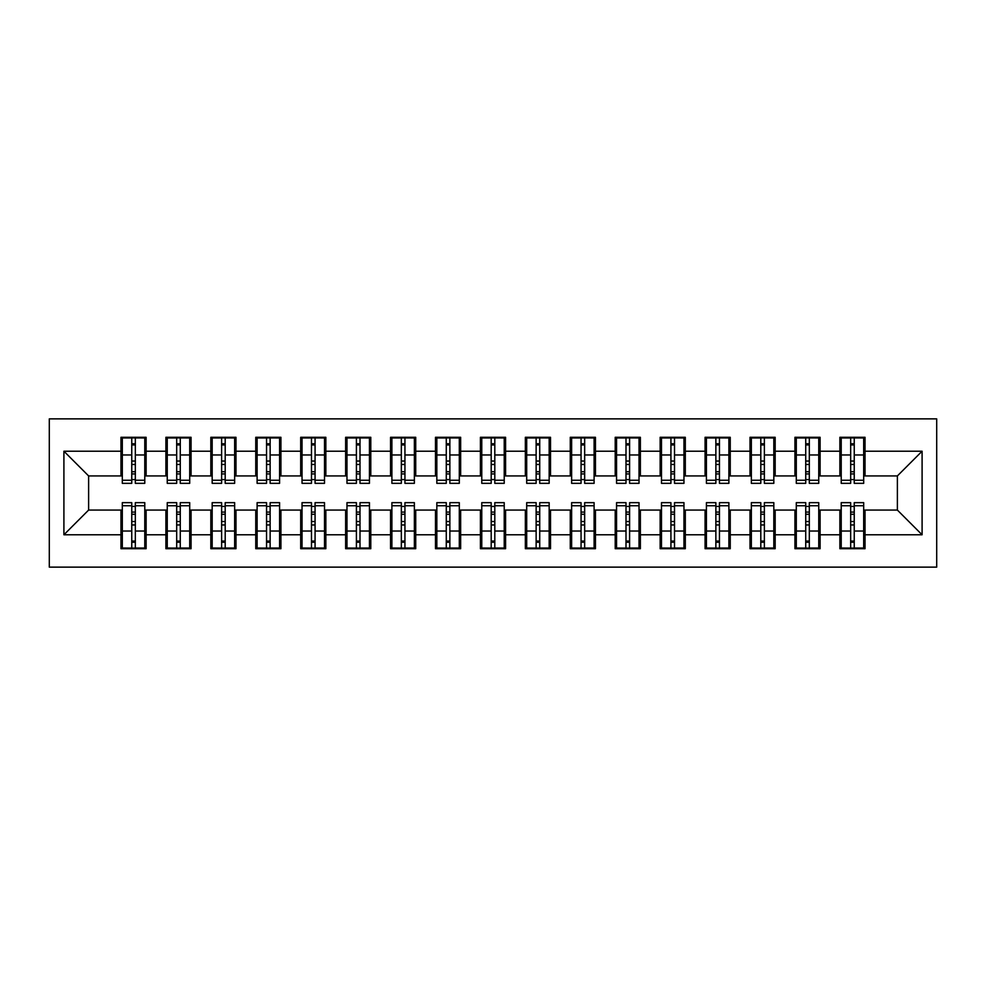 <?xml version="1.0" encoding="UTF-8"?>
<svg xmlns="http://www.w3.org/2000/svg" width="986" height="986" viewBox="0 0 986 986"><rect width="100%" height="100%" fill="white"/><g stroke="black" fill="none" stroke-linecap="round" stroke-linejoin="round"><path stroke-width="1.48" d="M49.3 567.135L936.7 567.135L936.7 418.865L49.3 418.865L49.3 567.135M850.659 464.468L854.246 464.468L850.659 464.468M854.246 521.532L850.659 521.532L854.246 521.532M805.722 464.468L809.321 464.468L805.722 464.468M809.321 521.532L805.722 521.532L809.321 521.532M760.798 464.468L764.384 464.468L760.798 464.468M764.384 521.532L760.798 521.532L764.384 521.532M715.861 464.468L719.46 464.468L715.861 464.468M719.46 521.532L715.861 521.532L719.46 521.532M670.924 464.468L674.523 464.468L670.924 464.468M674.523 521.532L670.924 521.532L674.523 521.532M625.999 464.468L629.598 464.468L625.999 464.468M629.598 521.532L625.999 521.532L629.598 521.532M581.062 464.468L584.661 464.468L581.062 464.468M584.661 521.532L581.062 521.532L584.661 521.532M536.137 464.468L539.724 464.468L536.137 464.468M539.724 521.532L536.137 521.532L539.724 521.532M491.201 464.468L494.799 464.468L491.201 464.468M494.799 521.532L491.201 521.532L494.799 521.532M446.276 464.468L449.862 464.468L446.276 464.468M449.862 521.532L446.276 521.532L449.862 521.532M401.339 464.468L404.938 464.468L401.339 464.468M404.938 521.532L401.339 521.532L404.938 521.532M356.402 464.468L360.001 464.468L356.402 464.468M360.001 521.532L356.402 521.532L360.001 521.532M311.477 464.468L315.076 464.468L311.477 464.468M315.076 521.532L311.477 521.532L315.076 521.532M266.54 464.468L270.139 464.468L266.54 464.468M270.139 521.532L266.54 521.532L270.139 521.532M221.616 464.468L225.202 464.468L221.616 464.468M225.202 521.532L221.616 521.532L225.202 521.532M176.679 464.468L180.278 464.468L176.679 464.468M180.278 521.532L176.679 521.532L180.278 521.532M122.313 475.93L88.617 475.93L63.905 451.218L63.905 534.782L120.97 534.782L120.97 548.721L146.125 548.721L146.125 534.782L165.894 534.782L165.894 548.721L191.062 548.721L191.062 534.782L210.831 534.782L210.831 548.721L235.987 548.721L235.987 534.782L255.756 534.782L255.756 548.721L280.924 548.721L280.924 534.782L300.693 534.782L300.693 548.721L325.848 548.721L325.848 534.782L345.63 534.782L345.63 548.721L370.785 548.721L370.785 534.782L390.555 534.782L390.555 548.721L415.722 548.721L415.722 534.782L435.492 534.782L435.492 548.721L460.647 548.721L460.647 534.782L480.416 534.782L480.416 548.721L505.584 548.721L505.584 534.782L525.353 534.782L525.353 548.721L550.508 548.721L550.508 534.782L570.278 534.782L570.278 548.721L595.445 548.721L595.445 534.782L615.215 534.782L615.215 548.721L640.37 548.721L640.37 534.782L660.152 534.782L660.152 548.721L685.307 548.721L685.307 534.782L705.076 534.782L705.076 548.721L730.244 548.721L730.244 534.782L750.013 534.782L750.013 548.721L775.169 548.721L775.169 534.782L794.938 534.782L794.938 548.721L820.105 548.721L820.105 534.782L839.875 534.782L839.875 548.721L865.03 548.721L865.03 510.07L897.383 510.07L897.383 475.93L863.687 475.93M63.905 451.218L120.97 451.218L120.97 475.93M897.383 475.93L922.095 451.218L865.03 451.218L865.03 437.279L839.875 437.279L839.875 451.218L820.105 451.218L820.105 437.279L794.938 437.279L794.938 451.218L775.169 451.218L775.169 437.279L750.013 437.279L750.013 451.218L730.244 451.218L730.244 437.279L705.076 437.279L705.076 451.218L685.307 451.218L685.307 437.279L660.152 437.279L660.152 451.218L640.37 451.218L640.37 437.279L615.215 437.279L615.215 451.218L595.445 451.218L595.445 437.279L570.278 437.279L570.278 451.218L550.508 451.218L550.508 437.279L525.353 437.279L525.353 451.218L505.584 451.218L505.584 437.279L480.416 437.279L480.416 451.218L460.647 451.218L460.647 437.279L435.492 437.279L435.492 451.218L415.722 451.218L415.722 437.279L390.555 437.279L390.555 451.218L370.785 451.218L370.785 437.279L345.63 437.279L345.63 451.218L325.848 451.218L325.848 437.279L300.693 437.279L300.693 451.218L280.924 451.218L280.924 437.279L255.756 437.279L255.756 451.218L235.987 451.218L235.987 437.279L210.831 437.279L210.831 451.218L191.062 451.218L191.062 437.279L165.894 437.279L165.894 451.218L146.125 451.218L146.125 437.279L120.97 437.279L120.97 451.218M922.095 451.218L922.095 534.782L865.03 534.782M820.105 534.782L820.105 510.07L841.218 510.07M839.875 534.782L839.875 510.07M865.03 451.218L865.03 475.93M775.169 534.782L775.169 510.07L796.294 510.07M794.938 534.782L794.938 510.07M839.875 451.218L839.875 475.93L818.75 475.93M820.105 451.218L820.105 475.93M730.244 534.782L730.244 510.07L751.357 510.07M750.013 534.782L750.013 510.07M794.938 451.218L794.938 475.93L773.825 475.93M775.169 451.218L775.169 475.93M685.307 534.782L685.307 510.07L706.42 510.07M705.076 534.782L705.076 510.07M750.013 451.218L750.013 475.93L728.888 475.93M730.244 451.218L730.244 475.93M640.37 534.782L640.37 510.07L661.495 510.07M660.152 534.782L660.152 510.07M705.076 451.218L705.076 475.93L683.964 475.93M685.307 451.218L685.307 475.93M595.445 534.782L595.445 510.07L616.558 510.07M615.215 534.782L615.215 510.07M660.152 451.218L660.152 475.93L639.027 475.93M640.37 451.218L640.37 475.93M550.508 534.782L550.508 510.07L571.634 510.07M570.278 534.782L570.278 510.07M615.215 451.218L615.215 475.93L594.102 475.93M595.445 451.218L595.445 475.93M505.584 534.782L505.584 510.07L526.697 510.07M525.353 534.782L525.353 510.07M570.278 451.218L570.278 475.93L549.165 475.93M550.508 451.218L550.508 475.93M460.647 534.782L460.647 510.07L481.772 510.07M480.416 534.782L480.416 510.07M525.353 451.218L525.353 475.93L504.228 475.93M505.584 451.218L505.584 475.93M415.722 534.782L415.722 510.07L436.835 510.07M435.492 534.782L435.492 510.07M480.416 451.218L480.416 475.93L459.303 475.93M460.647 451.218L460.647 475.93M370.785 534.782L370.785 510.07L391.898 510.07M390.555 534.782L390.555 510.07M435.492 451.218L435.492 475.93L414.366 475.93M415.722 451.218L415.722 475.93M325.848 534.782L325.848 510.07L346.973 510.07M345.63 534.782L345.63 510.07M390.555 451.218L390.555 475.93L369.442 475.93M370.785 451.218L370.785 475.93M280.924 534.782L280.924 510.07L302.036 510.07M300.693 534.782L300.693 510.07M345.63 451.218L345.63 475.93L324.505 475.93M325.848 451.218L325.848 475.93M235.987 534.782L235.987 510.07L257.112 510.07M255.756 534.782L255.756 510.07M300.693 451.218L300.693 475.93L279.58 475.93M280.924 451.218L280.924 475.93M191.062 534.782L191.062 510.07L212.175 510.07M210.831 534.782L210.831 510.07M255.756 451.218L255.756 475.93L234.643 475.93M235.987 451.218L235.987 475.93M146.125 534.782L146.125 510.07L167.25 510.07M165.894 534.782L165.894 510.07M210.831 451.218L210.831 475.93L189.706 475.93M191.062 451.218L191.062 475.93M131.754 464.468L135.341 464.468L131.754 464.468M135.341 521.532L131.754 521.532L135.341 521.532M63.905 534.782L88.617 510.07L122.313 510.07M120.97 534.782L120.97 510.07M165.894 451.218L165.894 475.93L144.782 475.93M146.125 451.218L146.125 475.93M88.617 475.93L88.617 510.07M841.218 475.93L839.875 475.93M796.294 475.93L794.938 475.93M751.357 475.93L750.013 475.93M706.42 475.93L705.076 475.93M661.495 475.93L660.152 475.93M616.558 475.93L615.215 475.93M571.634 475.93L570.278 475.93M526.697 475.93L525.353 475.93M481.772 475.93L480.416 475.93M436.835 475.93L435.492 475.93M391.898 475.93L390.555 475.93M346.973 475.93L345.63 475.93M302.036 475.93L300.693 475.93M257.112 475.93L255.756 475.93M212.175 475.93L210.831 475.93M167.25 475.93L165.894 475.93M144.782 510.07L146.125 510.07M189.706 510.07L191.062 510.07M234.643 510.07L235.987 510.07M279.58 510.07L280.924 510.07M324.505 510.07L325.848 510.07M369.442 510.07L370.785 510.07M414.366 510.07L415.722 510.07M459.303 510.07L460.647 510.07M504.228 510.07L505.584 510.07M549.165 510.07L550.508 510.07M594.102 510.07L595.445 510.07M639.027 510.07L640.37 510.07M683.964 510.07L685.307 510.07M728.888 510.07L730.244 510.07M773.825 510.07L775.169 510.07M818.75 510.07L820.105 510.07M863.687 510.07L865.03 510.07M922.095 534.782L897.383 510.07M122.313 437.735L144.782 437.735L122.313 437.735L122.313 483.337L131.754 483.337L131.754 437.907L144.782 437.969L144.782 483.337L135.341 483.337L135.341 437.969M131.754 443.749L135.341 443.749M131.754 479.566L135.341 479.566M135.341 473.921L131.754 473.921M131.754 471.715L135.341 471.715M146.125 458.626L144.782 458.626M146.125 464.468L144.782 464.468M122.313 458.626L120.97 458.626M122.313 464.468L120.97 464.468M144.782 548.265L122.313 548.265L144.782 548.265L144.782 502.663L135.341 502.663L135.341 548.093L122.313 548.031L122.313 502.663L131.754 502.663L131.754 548.031M135.341 542.251L131.754 542.251M135.341 506.434L131.754 506.434M131.754 512.079L135.341 512.079M135.341 514.285L131.754 514.285M120.97 527.374L122.313 527.374M120.97 521.532L122.313 521.532M144.782 527.374L146.125 527.374M144.782 521.532L146.125 521.532M167.25 437.735L189.706 437.735L167.25 437.735L167.25 483.337L176.679 483.337L176.679 437.907L189.706 437.969L189.706 483.337L180.278 483.337L180.278 437.969M176.679 443.749L180.278 443.749M176.679 479.566L180.278 479.566M180.278 473.921L176.679 473.921M176.679 471.715L180.278 471.715M191.062 458.626L189.706 458.626M191.062 464.468L189.706 464.468M167.25 458.626L165.894 458.626M167.25 464.468L165.894 464.468M212.175 437.735L234.643 437.735L212.175 437.735L212.175 483.337L221.616 483.337L221.616 437.907L234.643 437.969L234.643 483.337L225.202 483.337L225.202 437.969M221.616 443.749L225.202 443.749M221.616 479.566L225.202 479.566M225.202 473.921L221.616 473.921M221.616 471.715L225.202 471.715M235.987 458.626L234.643 458.626M235.987 464.468L234.643 464.468M212.175 458.626L210.831 458.626M212.175 464.468L210.831 464.468M257.112 437.735L279.58 437.735L257.112 437.735L257.112 483.337L266.54 483.337L266.54 437.907L279.58 437.969L279.58 483.337L270.139 483.337L270.139 437.969M266.54 443.749L270.139 443.749M266.54 479.566L270.139 479.566M270.139 473.921L266.54 473.921M266.54 471.715L270.139 471.715M280.924 458.626L279.58 458.626M280.924 464.468L279.58 464.468M257.112 458.626L255.756 458.626M257.112 464.468L255.756 464.468M302.036 437.735L324.505 437.735L302.036 437.735L302.036 483.337L311.477 483.337L311.477 437.907L324.505 437.969L324.505 483.337L315.076 483.337L315.076 437.969M311.477 443.749L315.076 443.749M311.477 479.566L315.076 479.566M315.076 473.921L311.477 473.921M311.477 471.715L315.076 471.715M325.848 458.626L324.505 458.626M325.848 464.468L324.505 464.468M302.036 458.626L300.693 458.626M302.036 464.468L300.693 464.468M189.706 548.265L167.25 548.265L189.706 548.265L189.706 502.663L180.278 502.663L180.278 548.093L167.25 548.031L167.25 502.663L176.679 502.663L176.679 548.031M180.278 542.251L176.679 542.251M180.278 506.434L176.679 506.434M176.679 512.079L180.278 512.079M180.278 514.285L176.679 514.285M165.894 527.374L167.25 527.374M165.894 521.532L167.25 521.532M189.706 527.374L191.062 527.374M189.706 521.532L191.062 521.532M234.643 548.265L212.175 548.265L234.643 548.265L234.643 502.663L225.202 502.663L225.202 548.093L212.175 548.031L212.175 502.663L221.616 502.663L221.616 548.031M225.202 542.251L221.616 542.251M225.202 506.434L221.616 506.434M221.616 512.079L225.202 512.079M225.202 514.285L221.616 514.285M210.831 527.374L212.175 527.374M210.831 521.532L212.175 521.532M234.643 527.374L235.987 527.374M234.643 521.532L235.987 521.532M279.58 548.265L257.112 548.265L279.58 548.265L279.58 502.663L270.139 502.663L270.139 548.093L257.112 548.031L257.112 502.663L266.54 502.663L266.54 548.031M270.139 542.251L266.54 542.251M270.139 506.434L266.54 506.434M266.54 512.079L270.139 512.079M270.139 514.285L266.54 514.285M255.756 527.374L257.112 527.374M255.756 521.532L257.112 521.532M279.58 527.374L280.924 527.374M279.58 521.532L280.924 521.532M324.505 548.265L302.036 548.265L324.505 548.265L324.505 502.663L315.076 502.663L315.076 548.093L302.036 548.031L302.036 502.663L311.477 502.663L311.477 548.031M315.076 542.251L311.477 542.251M315.076 506.434L311.477 506.434M311.477 512.079L315.076 512.079M315.076 514.285L311.477 514.285M300.693 527.374L302.036 527.374M300.693 521.532L302.036 521.532M324.505 527.374L325.848 527.374M324.505 521.532L325.848 521.532M346.973 437.735L369.442 437.735L346.973 437.735L346.973 483.337L356.402 483.337L356.402 437.907L369.442 437.969L369.442 483.337L360.001 483.337L360.001 437.969M356.402 443.749L360.001 443.749M356.402 479.566L360.001 479.566M360.001 473.921L356.402 473.921M356.402 471.715L360.001 471.715M370.785 458.626L369.442 458.626M370.785 464.468L369.442 464.468M346.973 458.626L345.63 458.626M346.973 464.468L345.63 464.468M369.442 548.265L346.973 548.265L369.442 548.265L369.442 502.663L360.001 502.663L360.001 548.093L346.973 548.031L346.973 502.663L356.402 502.663L356.402 548.031M360.001 542.251L356.402 542.251M360.001 506.434L356.402 506.434M356.402 512.079L360.001 512.079M360.001 514.285L356.402 514.285M345.63 527.374L346.973 527.374M345.63 521.532L346.973 521.532M369.442 527.374L370.785 527.374M369.442 521.532L370.785 521.532M391.898 437.735L414.366 437.735L391.898 437.735L391.898 483.337L401.339 483.337L401.339 437.907L414.366 437.969L414.366 483.337L404.938 483.337L404.938 437.969M401.339 443.749L404.938 443.749M401.339 479.566L404.938 479.566M404.938 473.921L401.339 473.921M401.339 471.715L404.938 471.715M415.722 458.626L414.366 458.626M415.722 464.468L414.366 464.468M391.898 458.626L390.555 458.626M391.898 464.468L390.555 464.468M414.366 548.265L391.898 548.265L414.366 548.265L414.366 502.663L404.938 502.663L404.938 548.093L391.898 548.031L391.898 502.663L401.339 502.663L401.339 548.031M404.938 542.251L401.339 542.251M404.938 506.434L401.339 506.434M401.339 512.079L404.938 512.079M404.938 514.285L401.339 514.285M390.555 527.374L391.898 527.374M390.555 521.532L391.898 521.532M414.366 527.374L415.722 527.374M414.366 521.532L415.722 521.532M436.835 437.735L459.303 437.735L436.835 437.735L436.835 483.337L446.276 483.337L446.276 437.907L459.303 437.969L459.303 483.337L449.862 483.337L449.862 437.969M446.276 443.749L449.862 443.749M446.276 479.566L449.862 479.566M449.862 473.921L446.276 473.921M446.276 471.715L449.862 471.715M460.647 458.626L459.303 458.626M460.647 464.468L459.303 464.468M436.835 458.626L435.492 458.626M436.835 464.468L435.492 464.468M459.303 548.265L436.835 548.265L459.303 548.265L459.303 502.663L449.862 502.663L449.862 548.093L436.835 548.031L436.835 502.663L446.276 502.663L446.276 548.031M449.862 542.251L446.276 542.251M449.862 506.434L446.276 506.434M446.276 512.079L449.862 512.079M449.862 514.285L446.276 514.285M435.492 527.374L436.835 527.374M435.492 521.532L436.835 521.532M459.303 527.374L460.647 527.374M459.303 521.532L460.647 521.532M481.772 437.735L504.228 437.735L481.772 437.735L481.772 483.337L491.201 483.337L491.201 437.907L504.228 437.969L504.228 483.337L494.799 483.337L494.799 437.969M491.201 443.749L494.799 443.749M491.201 479.566L494.799 479.566M494.799 473.921L491.201 473.921M491.201 471.715L494.799 471.715M505.584 458.626L504.228 458.626M505.584 464.468L504.228 464.468M481.772 458.626L480.416 458.626M481.772 464.468L480.416 464.468M504.228 548.265L481.772 548.265L504.228 548.265L504.228 502.663L494.799 502.663L494.799 548.093L481.772 548.031L481.772 502.663L491.201 502.663L491.201 548.031M494.799 542.251L491.201 542.251M494.799 506.434L491.201 506.434M491.201 512.079L494.799 512.079M494.799 514.285L491.201 514.285M480.416 527.374L481.772 527.374M480.416 521.532L481.772 521.532M504.228 527.374L505.584 527.374M504.228 521.532L505.584 521.532M526.697 437.735L549.165 437.735L526.697 437.735L526.697 483.337L536.137 483.337L536.137 437.907L549.165 437.969L549.165 483.337L539.724 483.337L539.724 437.969M536.137 443.749L539.724 443.749M536.137 479.566L539.724 479.566M539.724 473.921L536.137 473.921M536.137 471.715L539.724 471.715M550.508 458.626L549.165 458.626M550.508 464.468L549.165 464.468M526.697 458.626L525.353 458.626M526.697 464.468L525.353 464.468M549.165 548.265L526.697 548.265L549.165 548.265L549.165 502.663L539.724 502.663L539.724 548.093L526.697 548.031L526.697 502.663L536.137 502.663L536.137 548.031M539.724 542.251L536.137 542.251M539.724 506.434L536.137 506.434M536.137 512.079L539.724 512.079M539.724 514.285L536.137 514.285M525.353 527.374L526.697 527.374M525.353 521.532L526.697 521.532M549.165 527.374L550.508 527.374M549.165 521.532L550.508 521.532M571.634 437.735L594.102 437.735L571.634 437.735L571.634 483.337L581.062 483.337L581.062 437.907L594.102 437.969L594.102 483.337L584.661 483.337L584.661 437.969M581.062 443.749L584.661 443.749M581.062 479.566L584.661 479.566M584.661 473.921L581.062 473.921M581.062 471.715L584.661 471.715M595.445 458.626L594.102 458.626M595.445 464.468L594.102 464.468M571.634 458.626L570.278 458.626M571.634 464.468L570.278 464.468M594.102 548.265L571.634 548.265L594.102 548.265L594.102 502.663L584.661 502.663L584.661 548.093L571.634 548.031L571.634 502.663L581.062 502.663L581.062 548.031M584.661 542.251L581.062 542.251M584.661 506.434L581.062 506.434M581.062 512.079L584.661 512.079M584.661 514.285L581.062 514.285M570.278 527.374L571.634 527.374M570.278 521.532L571.634 521.532M594.102 527.374L595.445 527.374M594.102 521.532L595.445 521.532M616.558 437.735L639.027 437.735L616.558 437.735L616.558 483.337L625.999 483.337L625.999 437.907L639.027 437.969L639.027 483.337L629.598 483.337L629.598 437.969M625.999 443.749L629.598 443.749M625.999 479.566L629.598 479.566M629.598 473.921L625.999 473.921M625.999 471.715L629.598 471.715M640.37 458.626L639.027 458.626M640.37 464.468L639.027 464.468M616.558 458.626L615.215 458.626M616.558 464.468L615.215 464.468M639.027 548.265L616.558 548.265L639.027 548.265L639.027 502.663L629.598 502.663L629.598 548.093L616.558 548.031L616.558 502.663L625.999 502.663L625.999 548.031M629.598 542.251L625.999 542.251M629.598 506.434L625.999 506.434M625.999 512.079L629.598 512.079M629.598 514.285L625.999 514.285M615.215 527.374L616.558 527.374M615.215 521.532L616.558 521.532M639.027 527.374L640.37 527.374M639.027 521.532L640.37 521.532M661.495 437.735L683.964 437.735L661.495 437.735L661.495 483.337L670.924 483.337L670.924 437.907L683.964 437.969L683.964 483.337L674.523 483.337L674.523 437.969M670.924 443.749L674.523 443.749M670.924 479.566L674.523 479.566M674.523 473.921L670.924 473.921M670.924 471.715L674.523 471.715M685.307 458.626L683.964 458.626M685.307 464.468L683.964 464.468M661.495 458.626L660.152 458.626M661.495 464.468L660.152 464.468M683.964 548.265L661.495 548.265L683.964 548.265L683.964 502.663L674.523 502.663L674.523 548.093L661.495 548.031L661.495 502.663L670.924 502.663L670.924 548.031M674.523 542.251L670.924 542.251M674.523 506.434L670.924 506.434M670.924 512.079L674.523 512.079M674.523 514.285L670.924 514.285M660.152 527.374L661.495 527.374M660.152 521.532L661.495 521.532M683.964 527.374L685.307 527.374M683.964 521.532L685.307 521.532M706.42 437.735L728.888 437.735L706.42 437.735L706.42 483.337L715.861 483.337L715.861 437.907L728.888 437.969L728.888 483.337L719.46 483.337L719.46 437.969M715.861 443.749L719.46 443.749M715.861 479.566L719.46 479.566M719.46 473.921L715.861 473.921M715.861 471.715L719.46 471.715M730.244 458.626L728.888 458.626M730.244 464.468L728.888 464.468M706.42 458.626L705.076 458.626M706.42 464.468L705.076 464.468M728.888 548.265L706.42 548.265L728.888 548.265L728.888 502.663L719.46 502.663L719.46 548.093L706.42 548.031L706.42 502.663L715.861 502.663L715.861 548.031M719.46 542.251L715.861 542.251M719.46 506.434L715.861 506.434M715.861 512.079L719.46 512.079M719.46 514.285L715.861 514.285M705.076 527.374L706.42 527.374M705.076 521.532L706.42 521.532M728.888 527.374L730.244 527.374M728.888 521.532L730.244 521.532M751.357 437.735L773.825 437.735L751.357 437.735L751.357 483.337L760.798 483.337L760.798 437.907L773.825 437.969L773.825 483.337L764.384 483.337L764.384 437.969M760.798 443.749L764.384 443.749M760.798 479.566L764.384 479.566M764.384 473.921L760.798 473.921M760.798 471.715L764.384 471.715M775.169 458.626L773.825 458.626M775.169 464.468L773.825 464.468M751.357 458.626L750.013 458.626M751.357 464.468L750.013 464.468M773.825 548.265L751.357 548.265L773.825 548.265L773.825 502.663L764.384 502.663L764.384 548.093L751.357 548.031L751.357 502.663L760.798 502.663L760.798 548.031M764.384 542.251L760.798 542.251M764.384 506.434L760.798 506.434M760.798 512.079L764.384 512.079M764.384 514.285L760.798 514.285M750.013 527.374L751.357 527.374M750.013 521.532L751.357 521.532M773.825 527.374L775.169 527.374M773.825 521.532L775.169 521.532M796.294 437.735L818.75 437.735L796.294 437.735L796.294 483.337L805.722 483.337L805.722 437.907L818.75 437.969L818.75 483.337L809.321 483.337L809.321 437.969M805.722 443.749L809.321 443.749M805.722 479.566L809.321 479.566M809.321 473.921L805.722 473.921M805.722 471.715L809.321 471.715M820.105 458.626L818.75 458.626M820.105 464.468L818.75 464.468M796.294 458.626L794.938 458.626M796.294 464.468L794.938 464.468M818.75 548.265L796.294 548.265L818.75 548.265L818.75 502.663L809.321 502.663L809.321 548.093L796.294 548.031L796.294 502.663L805.722 502.663L805.722 548.031M809.321 542.251L805.722 542.251M809.321 506.434L805.722 506.434M805.722 512.079L809.321 512.079M809.321 514.285L805.722 514.285M794.938 527.374L796.294 527.374M794.938 521.532L796.294 521.532M818.75 527.374L820.105 527.374M818.75 521.532L820.105 521.532M841.218 437.735L863.687 437.735L841.218 437.735L841.218 483.337L850.659 483.337L850.659 437.907L863.687 437.969L863.687 483.337L854.246 483.337L854.246 437.969M850.659 443.749L854.246 443.749M850.659 479.566L854.246 479.566M854.246 473.921L850.659 473.921M850.659 471.715L854.246 471.715M865.03 458.626L863.687 458.626M865.03 464.468L863.687 464.468M841.218 458.626L839.875 458.626M841.218 464.468L839.875 464.468M863.687 548.265L841.218 548.265L863.687 548.265L863.687 502.663L854.246 502.663L854.246 548.093L841.218 548.031L841.218 502.663L850.659 502.663L850.659 548.031M854.246 542.251L850.659 542.251M854.246 506.434L850.659 506.434M850.659 512.079L854.246 512.079M854.246 514.285L850.659 514.285M839.875 527.374L841.218 527.374M839.875 521.532L841.218 521.532M863.687 527.374L865.03 527.374M863.687 521.532L865.03 521.532M122.313 437.969L131.754 437.969M135.341 480.256L144.782 480.256M135.341 454.965L144.782 454.965M122.313 480.256L131.754 480.256M122.313 454.965L131.754 454.965M131.754 461.041L135.341 461.041M131.754 444.932L135.341 444.932M144.782 548.031L135.341 548.031M131.754 505.744L122.313 505.744M131.754 531.035L122.313 531.035M144.782 505.744L135.341 505.744M144.782 531.035L135.341 531.035M135.341 524.959L131.754 524.959M135.341 541.067L131.754 541.067M167.25 437.969L176.679 437.969M180.278 480.256L189.706 480.256M180.278 454.965L189.706 454.965M167.25 480.256L176.679 480.256M167.25 454.965L176.679 454.965M176.679 461.041L180.278 461.041M176.679 444.932L180.278 444.932M212.175 437.969L221.616 437.969M225.202 480.256L234.643 480.256M225.202 454.965L234.643 454.965M212.175 480.256L221.616 480.256M212.175 454.965L221.616 454.965M221.616 461.041L225.202 461.041M221.616 444.932L225.202 444.932M257.112 437.969L266.54 437.969M270.139 480.256L279.58 480.256M270.139 454.965L279.58 454.965M257.112 480.256L266.54 480.256M257.112 454.965L266.54 454.965M266.54 461.041L270.139 461.041M266.54 444.932L270.139 444.932M302.036 437.969L311.477 437.969M315.076 480.256L324.505 480.256M315.076 454.965L324.505 454.965M302.036 480.256L311.477 480.256M302.036 454.965L311.477 454.965M311.477 461.041L315.076 461.041M311.477 444.932L315.076 444.932M189.706 548.031L180.278 548.031M176.679 505.744L167.25 505.744M176.679 531.035L167.25 531.035M189.706 505.744L180.278 505.744M189.706 531.035L180.278 531.035M180.278 524.959L176.679 524.959M180.278 541.067L176.679 541.067M234.643 548.031L225.202 548.031M221.616 505.744L212.175 505.744M221.616 531.035L212.175 531.035M234.643 505.744L225.202 505.744M234.643 531.035L225.202 531.035M225.202 524.959L221.616 524.959M225.202 541.067L221.616 541.067M279.58 548.031L270.139 548.031M266.54 505.744L257.112 505.744M266.54 531.035L257.112 531.035M279.58 505.744L270.139 505.744M279.58 531.035L270.139 531.035M270.139 524.959L266.54 524.959M270.139 541.067L266.54 541.067M324.505 548.031L315.076 548.031M311.477 505.744L302.036 505.744M311.477 531.035L302.036 531.035M324.505 505.744L315.076 505.744M324.505 531.035L315.076 531.035M315.076 524.959L311.477 524.959M315.076 541.067L311.477 541.067M346.973 437.969L356.402 437.969M360.001 480.256L369.442 480.256M360.001 454.965L369.442 454.965M346.973 480.256L356.402 480.256M346.973 454.965L356.402 454.965M356.402 461.041L360.001 461.041M356.402 444.932L360.001 444.932M369.442 548.031L360.001 548.031M356.402 505.744L346.973 505.744M356.402 531.035L346.973 531.035M369.442 505.744L360.001 505.744M369.442 531.035L360.001 531.035M360.001 524.959L356.402 524.959M360.001 541.067L356.402 541.067M391.898 437.969L401.339 437.969M404.938 480.256L414.366 480.256M404.938 454.965L414.366 454.965M391.898 480.256L401.339 480.256M391.898 454.965L401.339 454.965M401.339 461.041L404.938 461.041M401.339 444.932L404.938 444.932M414.366 548.031L404.938 548.031M401.339 505.744L391.898 505.744M401.339 531.035L391.898 531.035M414.366 505.744L404.938 505.744M414.366 531.035L404.938 531.035M404.938 524.959L401.339 524.959M404.938 541.067L401.339 541.067M436.835 437.969L446.276 437.969M449.862 480.256L459.303 480.256M449.862 454.965L459.303 454.965M436.835 480.256L446.276 480.256M436.835 454.965L446.276 454.965M446.276 461.041L449.862 461.041M446.276 444.932L449.862 444.932M459.303 548.031L449.862 548.031M446.276 505.744L436.835 505.744M446.276 531.035L436.835 531.035M459.303 505.744L449.862 505.744M459.303 531.035L449.862 531.035M449.862 524.959L446.276 524.959M449.862 541.067L446.276 541.067M481.772 437.969L491.201 437.969M494.799 480.256L504.228 480.256M494.799 454.965L504.228 454.965M481.772 480.256L491.201 480.256M481.772 454.965L491.201 454.965M491.201 461.041L494.799 461.041M491.201 444.932L494.799 444.932M504.228 548.031L494.799 548.031M491.201 505.744L481.772 505.744M491.201 531.035L481.772 531.035M504.228 505.744L494.799 505.744M504.228 531.035L494.799 531.035M494.799 524.959L491.201 524.959M494.799 541.067L491.201 541.067M526.697 437.969L536.137 437.969M539.724 480.256L549.165 480.256M539.724 454.965L549.165 454.965M526.697 480.256L536.137 480.256M526.697 454.965L536.137 454.965M536.137 461.041L539.724 461.041M536.137 444.932L539.724 444.932M549.165 548.031L539.724 548.031M536.137 505.744L526.697 505.744M536.137 531.035L526.697 531.035M549.165 505.744L539.724 505.744M549.165 531.035L539.724 531.035M539.724 524.959L536.137 524.959M539.724 541.067L536.137 541.067M571.634 437.969L581.062 437.969M584.661 480.256L594.102 480.256M584.661 454.965L594.102 454.965M571.634 480.256L581.062 480.256M571.634 454.965L581.062 454.965M581.062 461.041L584.661 461.041M581.062 444.932L584.661 444.932M594.102 548.031L584.661 548.031M581.062 505.744L571.634 505.744M581.062 531.035L571.634 531.035M594.102 505.744L584.661 505.744M594.102 531.035L584.661 531.035M584.661 524.959L581.062 524.959M584.661 541.067L581.062 541.067M616.558 437.969L625.999 437.969M629.598 480.256L639.027 480.256M629.598 454.965L639.027 454.965M616.558 480.256L625.999 480.256M616.558 454.965L625.999 454.965M625.999 461.041L629.598 461.041M625.999 444.932L629.598 444.932M639.027 548.031L629.598 548.031M625.999 505.744L616.558 505.744M625.999 531.035L616.558 531.035M639.027 505.744L629.598 505.744M639.027 531.035L629.598 531.035M629.598 524.959L625.999 524.959M629.598 541.067L625.999 541.067M661.495 437.969L670.924 437.969M674.523 480.256L683.964 480.256M674.523 454.965L683.964 454.965M661.495 480.256L670.924 480.256M661.495 454.965L670.924 454.965M670.924 461.041L674.523 461.041M670.924 444.932L674.523 444.932M683.964 548.031L674.523 548.031M670.924 505.744L661.495 505.744M670.924 531.035L661.495 531.035M683.964 505.744L674.523 505.744M683.964 531.035L674.523 531.035M674.523 524.959L670.924 524.959M674.523 541.067L670.924 541.067M706.42 437.969L715.861 437.969M719.46 480.256L728.888 480.256M719.46 454.965L728.888 454.965M706.42 480.256L715.861 480.256M706.42 454.965L715.861 454.965M715.861 461.041L719.46 461.041M715.861 444.932L719.46 444.932M728.888 548.031L719.46 548.031M715.861 505.744L706.42 505.744M715.861 531.035L706.42 531.035M728.888 505.744L719.46 505.744M728.888 531.035L719.46 531.035M719.46 524.959L715.861 524.959M719.46 541.067L715.861 541.067M751.357 437.969L760.798 437.969M764.384 480.256L773.825 480.256M764.384 454.965L773.825 454.965M751.357 480.256L760.798 480.256M751.357 454.965L760.798 454.965M760.798 461.041L764.384 461.041M760.798 444.932L764.384 444.932M773.825 548.031L764.384 548.031M760.798 505.744L751.357 505.744M760.798 531.035L751.357 531.035M773.825 505.744L764.384 505.744M773.825 531.035L764.384 531.035M764.384 524.959L760.798 524.959M764.384 541.067L760.798 541.067M796.294 437.969L805.722 437.969M809.321 480.256L818.75 480.256M809.321 454.965L818.75 454.965M796.294 480.256L805.722 480.256M796.294 454.965L805.722 454.965M805.722 461.041L809.321 461.041M805.722 444.932L809.321 444.932M818.75 548.031L809.321 548.031M805.722 505.744L796.294 505.744M805.722 531.035L796.294 531.035M818.75 505.744L809.321 505.744M818.75 531.035L809.321 531.035M809.321 524.959L805.722 524.959M809.321 541.067L805.722 541.067M841.218 437.969L850.659 437.969M854.246 480.256L863.687 480.256M854.246 454.965L863.687 454.965M841.218 480.256L850.659 480.256M841.218 454.965L850.659 454.965M850.659 461.041L854.246 461.041M850.659 444.932L854.246 444.932M863.687 548.031L854.246 548.031M850.659 505.744L841.218 505.744M850.659 531.035L841.218 531.035M863.687 505.744L854.246 505.744M863.687 531.035L854.246 531.035M854.246 524.959L850.659 524.959M854.246 541.067L850.659 541.067"/></g></svg>

